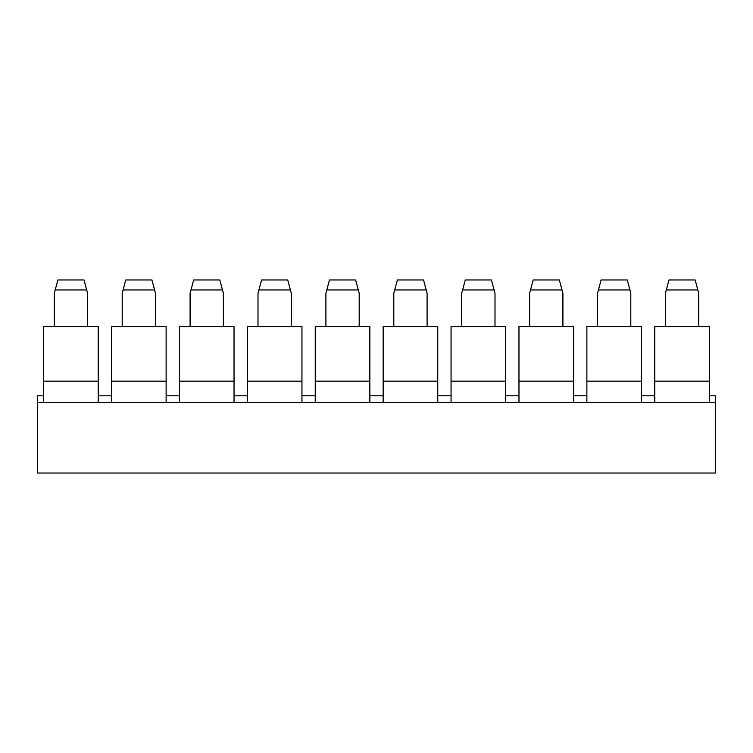<?xml version="1.0" encoding="UTF-8"?>
<svg xmlns="http://www.w3.org/2000/svg" width="753" height="753" viewBox="0 0 753 753"><rect width="100%" height="100%" fill="white"/><g stroke="black" fill="none" stroke-linecap="round" stroke-linejoin="round"><path stroke-width="1.13" d="M125.77 279.965L151.918 279.965L154.591 289.952L123.087 289.952L125.77 279.965M155.485 326.567L155.485 293.284L154.591 289.952M123.087 289.952L122.193 293.284L122.193 326.567M111.548 395.805L98.229 395.805M166.131 381.159L111.548 381.159L111.548 326.567L166.131 326.567L166.131 402.46M111.548 402.46L111.548 381.159M179.449 395.805L166.131 395.805M715.35 402.46L37.65 402.46L37.65 473.035L715.35 473.035L715.35 395.805L709.354 395.805M190.989 289.952L193.672 279.965L219.82 279.965L222.493 289.952L190.989 289.952L190.095 293.284L190.095 326.567M223.387 326.567L223.387 293.284L222.493 289.952M247.351 395.805L234.042 395.805M234.042 326.567L179.449 326.567L179.449 381.159L234.042 381.159L234.042 326.567M179.449 402.46L179.449 381.159M234.042 402.46L234.042 381.159M258.891 289.952L261.573 279.965L287.721 279.965L290.394 289.952L258.891 289.952L258.006 293.284L258.006 326.567M291.289 326.567L291.289 293.284L290.394 289.952M315.253 395.805L301.944 395.805M301.944 326.567L247.351 326.567L247.351 381.159L301.944 381.159L301.944 326.567M247.351 402.46L247.351 381.159M301.944 402.46L301.944 381.159M326.802 289.952L329.475 279.965L355.632 279.965L358.306 289.952L326.802 289.952L325.908 293.284L325.908 326.567M359.19 326.567L359.19 293.284L358.306 289.952M383.155 395.805L369.845 395.805M369.845 326.567L315.253 326.567L315.253 381.159L369.845 381.159L369.845 326.567M315.253 402.46L315.253 381.159M369.845 402.46L369.845 381.159M394.704 289.952L397.377 279.965L423.534 279.965L426.207 289.952L394.704 289.952L393.81 293.284L393.81 326.567M427.092 326.567L427.092 293.284L426.207 289.952M451.056 395.805L437.747 395.805M437.747 326.567L383.155 326.567L383.155 381.159L437.747 381.159L437.747 326.567M383.155 402.46L383.155 381.159M437.747 402.46L437.747 381.159M462.606 289.952L465.279 279.965L491.436 279.965L494.109 289.952L462.606 289.952L461.711 293.284L461.711 326.567M494.994 326.567L494.994 293.284L494.109 289.952M518.968 395.805L505.649 395.805M505.649 326.567L451.056 326.567L451.056 381.159L505.649 381.159L505.649 326.567M451.056 402.46L451.056 381.159M505.649 402.46L505.649 381.159M530.507 289.952L533.19 279.965L559.338 279.965L562.011 289.952L530.507 289.952L529.613 293.284L529.613 326.567M562.905 326.567L562.905 293.284L562.011 289.952M586.869 395.805L573.551 395.805M573.551 326.567L518.968 326.567L518.968 381.159L573.551 381.159L573.551 326.567M518.968 402.46L518.968 381.159M573.551 402.46L573.551 381.159M598.409 289.952L601.092 279.965L627.24 279.965L629.913 289.952L598.409 289.952L597.515 293.284L597.515 326.567M630.807 326.567L630.807 293.284L629.913 289.952M654.771 395.805L641.452 395.805M641.452 326.567L586.869 326.567L586.869 381.159L641.452 381.159L641.452 326.567M586.869 402.46L586.869 381.159M641.452 402.46L641.452 381.159M666.311 289.952L668.993 279.965L695.141 279.965L697.815 289.952L666.311 289.952L665.417 293.284L665.417 326.567M698.709 326.567L698.709 293.284L697.815 289.952M709.354 326.567L654.771 326.567L654.771 381.159L709.354 381.159L709.354 326.567M654.771 402.46L654.771 381.159M709.354 402.46L709.354 381.159M57.868 279.965L84.016 279.965L86.689 289.952L55.185 289.952L57.868 279.965M87.583 326.567L87.583 293.284L86.689 289.952M55.185 289.952L54.291 293.284L54.291 326.567M43.646 395.805L37.65 395.805L37.65 402.46M98.229 381.159L43.646 381.159L43.646 326.567L98.229 326.567L98.229 402.46M43.646 402.46L43.646 381.159"/></g></svg>

